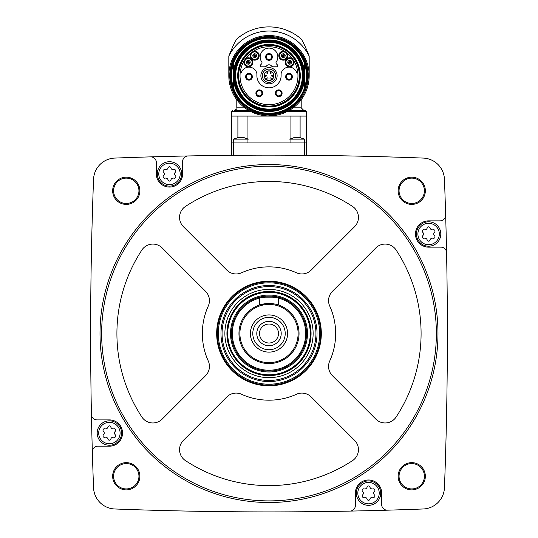 <?xml version="1.0" encoding="UTF-8"?>
<svg xmlns="http://www.w3.org/2000/svg" width="538" height="538" viewBox="0 0 538 538"><rect width="100%" height="100%" fill="white"/><g stroke="black" fill="none" stroke-linecap="round" stroke-linejoin="round"><path stroke-width="0.81" d="M306.552 142.94L306.552 116.087L231.448 116.087L231.448 155.321L233.324 155.3L233.324 142.94L306.552 142.94L306.552 155.321L304.676 155.3L304.676 139.134L290.049 139.134M379.216 156.639L375.766 156.551L379.216 156.639M337.218 155.717L333.136 155.65M333.15 155.65L337.198 155.717M150.539 156.874A4061.893 4061.893 0 0 0 114.762 158.078A22.065 22.065 0 0 0 93.551 179.282A4061.893 4061.893 0 0 0 91.426 414.374A5.636 5.636 0 0 0 97.055 419.896L109.396 419.896A13.141 13.141 0 0 1 122.543 433.043A13.141 13.141 0 0 1 109.396 446.184L97.977 446.184A5.636 5.636 0 0 0 92.348 451.981A4061.893 4061.893 0 0 0 93.551 487.764A22.065 22.065 0 0 0 114.762 508.975A4061.893 4061.893 0 0 0 349.855 511.1A5.636 5.636 0 0 0 355.376 505.471L355.376 493.131A13.141 13.141 0 0 1 368.517 479.983A13.141 13.141 0 0 1 381.664 493.131L381.664 504.543A5.636 5.636 0 0 0 387.461 510.179A4061.893 4061.893 0 0 0 423.238 508.975A22.065 22.065 0 0 0 444.449 487.764A4061.893 4061.893 0 0 0 446.574 252.672A5.636 5.636 0 0 0 440.945 247.15L428.604 247.15A13.141 13.141 0 0 1 415.457 234.01A13.141 13.141 0 0 1 428.604 220.862L440.023 220.862A5.636 5.636 0 0 0 445.652 215.066A4061.893 4061.893 0 0 0 444.449 179.282A22.065 22.065 0 0 0 423.238 158.078A4061.893 4061.893 0 0 0 150.539 156.874A5.636 5.636 0 0 1 156.336 162.503L156.336 173.922A13.141 13.141 0 0 0 169.483 187.069A13.141 13.141 0 0 0 182.624 173.922L182.624 161.582A5.636 5.636 0 0 1 188.145 155.953M112.657 190.795A13.611 13.611 0 0 1 133.074 179.006A13.611 13.611 0 0 1 133.074 202.584A13.611 13.611 0 0 1 112.657 190.795M112.657 476.258A13.611 13.611 0 0 1 133.074 464.469A13.611 13.611 0 0 1 133.074 488.047A13.611 13.611 0 0 1 112.657 476.258M398.12 476.258A13.611 13.611 0 0 1 418.537 464.469A13.611 13.611 0 0 1 418.537 488.047A13.611 13.611 0 0 1 398.12 476.258M398.12 190.795A13.611 13.611 0 0 1 418.537 179.006A13.611 13.611 0 0 1 418.537 202.584A13.611 13.611 0 0 1 398.12 190.795M446.574 252.672A4061.893 4061.893 0 0 0 445.652 215.066M349.855 511.1A4061.893 4061.893 0 0 0 387.461 510.179M91.426 414.374A4061.893 4061.893 0 0 0 92.348 451.981M399.055 190.795A12.677 12.677 0 0 1 418.066 179.82A12.677 12.677 0 0 1 418.066 201.77A12.677 12.677 0 0 1 399.055 190.795M399.055 476.258A12.677 12.677 0 0 1 418.066 465.276A12.677 12.677 0 0 1 418.066 487.233A12.677 12.677 0 0 1 399.055 476.258M113.599 476.258A12.677 12.677 0 0 1 132.61 465.276A12.677 12.677 0 0 1 132.61 487.233A12.677 12.677 0 0 1 113.599 476.258M113.599 190.795A12.677 12.677 0 0 1 132.61 179.82A12.677 12.677 0 0 1 132.61 201.77A12.677 12.677 0 0 1 113.599 190.795M100.007 333.526A168.993 168.993 0 0 1 353.493 187.177A168.993 168.993 0 0 1 353.493 479.876A168.993 168.993 0 0 1 100.007 333.526M101.635 333.526A167.365 167.365 0 0 1 352.686 188.582A167.365 167.365 0 0 1 352.686 478.47A167.365 167.365 0 0 1 101.635 333.526M296.465 272.786A13.141 13.141 0 0 0 311.172 270.11L354.589 226.693A13.141 13.141 0 0 0 352.511 206.41A152.093 152.093 0 0 0 185.489 206.41A13.141 13.141 0 0 0 183.411 226.693L226.828 270.11A13.141 13.141 0 0 0 241.535 272.786A66.658 66.658 0 0 1 296.465 272.786M332.417 291.347A13.141 13.141 0 0 0 329.733 306.061A66.658 66.658 0 0 1 329.733 360.991A13.141 13.141 0 0 0 332.417 375.699L375.833 419.115A13.141 13.141 0 0 0 396.109 417.037A152.093 152.093 0 0 0 396.109 250.015A13.141 13.141 0 0 0 375.833 247.937L332.417 291.347M183.411 440.36A13.141 13.141 0 0 0 185.489 460.636A152.093 152.093 0 0 0 352.511 460.636A13.141 13.141 0 0 0 354.589 440.36L311.172 396.943A13.141 13.141 0 0 0 296.465 394.26A66.658 66.658 0 0 1 241.535 394.26A13.141 13.141 0 0 0 226.828 396.943L183.411 440.36M141.891 250.015A152.093 152.093 0 0 0 141.891 417.037A13.141 13.141 0 0 0 162.167 419.115L205.583 375.699A13.141 13.141 0 0 0 208.267 360.991A66.658 66.658 0 0 1 208.267 306.061A13.141 13.141 0 0 0 205.583 291.347L162.167 247.937A13.141 13.141 0 0 0 141.891 250.015M216.679 333.526A52.32 52.32 0 0 1 295.16 288.213A52.32 52.32 0 0 1 295.16 378.833A52.32 52.32 0 0 1 216.679 333.526M269 295.974A37.552 37.552 0 0 1 301.522 352.303A37.552 37.552 0 0 1 236.478 352.303A37.552 37.552 0 0 1 269 295.974M260.453 297.85A36.685 36.685 0 0 1 277.547 297.85M278.388 298.059A36.685 36.685 0 0 1 299.074 354.535A36.685 36.685 0 0 1 238.926 354.535A36.685 36.685 0 0 1 259.612 298.059M275.638 304.226L278.388 304.985L278.388 297.85L259.612 297.85L259.612 304.985L265.557 303.681M269 303.479A30.041 30.041 0 0 1 295.019 348.543A30.041 30.041 0 0 1 242.981 348.543A30.041 30.041 0 0 1 269 303.479M269 304.421A29.106 29.106 0 0 1 294.205 348.079A29.106 29.106 0 0 1 243.795 348.079A29.106 29.106 0 0 1 269 304.421M269 314.932A18.588 18.588 0 0 1 285.1 342.82A18.588 18.588 0 0 1 252.9 342.82A18.588 18.588 0 0 1 269 314.932M269 317.312A16.214 16.214 0 0 1 283.042 341.63A16.214 16.214 0 0 1 254.958 341.63A16.214 16.214 0 0 1 269 317.312M269 321.32A12.206 12.206 0 0 1 279.572 339.626A12.206 12.206 0 0 1 258.428 339.626A12.206 12.206 0 0 1 269 321.32M269 324.037A9.489 9.489 0 0 1 277.218 338.267A9.489 9.489 0 0 1 260.782 338.267A9.489 9.489 0 0 1 269 324.037M157.278 173.922A12.206 12.206 0 0 1 175.583 163.35A12.206 12.206 0 0 1 175.583 184.494A12.206 12.206 0 0 1 157.278 173.922A12.206 12.206 0 0 1 175.583 163.35A12.206 12.206 0 0 1 175.583 184.494A12.206 12.206 0 0 1 157.278 173.922M163.525 175.751A2.515 2.515 0 0 0 163.525 172.093A1.439 1.439 0 0 1 164.917 169.672A2.515 2.515 0 0 0 168.085 167.849A1.439 1.439 0 0 1 170.882 167.849A2.515 2.515 0 0 0 174.043 169.672A1.439 1.439 0 0 1 175.442 172.093A2.515 2.515 0 0 0 175.442 175.751A1.439 1.439 0 0 1 174.043 178.172A2.515 2.515 0 0 0 170.882 179.995A1.439 1.439 0 0 1 168.085 179.995A2.515 2.515 0 0 0 164.917 178.172A1.439 1.439 0 0 1 163.525 175.751M97.19 433.043A12.206 12.206 0 0 1 115.502 422.471A12.206 12.206 0 0 1 115.502 443.615A12.206 12.206 0 0 1 97.19 433.043A12.206 12.206 0 0 1 115.502 422.471A12.206 12.206 0 0 1 115.502 443.615A12.206 12.206 0 0 1 97.19 433.043M103.437 434.872A2.515 2.515 0 0 0 103.437 431.214A1.439 1.439 0 0 1 104.836 428.793A2.515 2.515 0 0 0 107.997 426.97A1.439 1.439 0 0 1 110.794 426.97A2.515 2.515 0 0 0 113.962 428.793A1.439 1.439 0 0 1 115.354 431.214A2.515 2.515 0 0 0 115.354 434.872A1.439 1.439 0 0 1 113.962 437.293A2.515 2.515 0 0 0 110.794 439.116A1.439 1.439 0 0 1 107.997 439.116A2.515 2.515 0 0 0 104.836 437.293A1.439 1.439 0 0 1 103.437 434.872M356.311 493.131A12.206 12.206 0 0 1 374.623 482.559A12.206 12.206 0 0 1 374.623 503.696A12.206 12.206 0 0 1 356.311 493.131A12.206 12.206 0 0 1 374.623 482.559A12.206 12.206 0 0 1 374.623 503.696A12.206 12.206 0 0 1 356.311 493.131M362.558 494.953A2.515 2.515 0 0 0 362.558 491.302A1.439 1.439 0 0 1 363.957 488.881A2.515 2.515 0 0 0 367.118 487.051A1.439 1.439 0 0 1 369.915 487.051A2.515 2.515 0 0 0 373.083 488.881A1.439 1.439 0 0 1 374.475 491.302A2.515 2.515 0 0 0 374.475 494.953A1.439 1.439 0 0 1 373.083 497.374A2.515 2.515 0 0 0 369.915 499.203A1.439 1.439 0 0 1 367.118 499.203A2.515 2.515 0 0 0 363.957 497.374A1.439 1.439 0 0 1 362.558 494.953M416.399 234.01A12.206 12.206 0 0 1 434.704 223.438A12.206 12.206 0 0 1 434.704 244.575A12.206 12.206 0 0 1 416.399 234.01A12.206 12.206 0 0 1 434.704 223.438A12.206 12.206 0 0 1 434.704 244.575A12.206 12.206 0 0 1 416.399 234.01M422.646 235.839A2.515 2.515 0 0 0 422.646 232.181A1.439 1.439 0 0 1 424.038 229.76A2.515 2.515 0 0 0 427.206 227.93A1.439 1.439 0 0 1 430.003 227.93A2.515 2.515 0 0 0 433.164 229.76A1.439 1.439 0 0 1 434.563 232.181A2.515 2.515 0 0 0 434.563 235.839A1.439 1.439 0 0 1 433.164 238.253A2.515 2.515 0 0 0 430.003 240.082A1.439 1.439 0 0 1 427.206 240.082A2.515 2.515 0 0 0 424.038 238.253A1.439 1.439 0 0 1 422.646 235.839M231.448 142.94L233.324 142.94L233.324 139.134L238.011 137.681M300.655 137.715L293.674 137.715M247.951 139.134L233.324 139.134M244.326 137.715L237.345 137.715M237.897 116.087L237.897 137.533L237.897 116.087M231.636 116.087L231.636 111.393L250.513 111.393L259.208 114.688M268.334 115.899L287.487 111.393L306.364 111.393L306.364 116.087M244.844 107.829L236.801 107.829L236.801 99.752L239.033 102.489M298.967 102.489L301.199 99.752L301.199 107.829L293.156 107.829M228.818 75.717A40.182 40.182 0 0 1 289.094 40.922A40.182 40.182 0 0 1 289.094 110.519A40.182 40.182 0 0 1 228.818 75.717A40.182 40.182 0 0 1 289.094 40.922A40.182 40.182 0 0 1 289.094 110.519A40.182 40.182 0 0 1 228.818 75.717L228.818 56.16A44.688 44.688 0 0 1 309.182 56.16L309.182 75.717M309.182 56.16C305.759 47.411 303.096 41.702 301.199 39.025A48.817 48.817 0 0 0 236.801 39.025C234.911 41.695 232.248 47.405 228.818 56.16M236.801 39.025L237.877 38.111M239.175 37.068L240.916 35.784M243.082 34.351L245.604 32.872M286.27 30.061L292.403 32.872M300.123 38.111L301.199 39.025M248.805 110.458L234.171 110.458C236.579 109.369 237.453 108.488 236.801 107.829M289.195 110.458L305.429 110.458L289.195 110.458L303.829 110.458L301.199 107.829M300.103 116.087L300.103 137.533M290.049 116.087L290.049 142.94M247.951 116.087L247.951 142.94M231.165 75.717A37.835 37.835 0 0 1 287.917 42.953A37.835 37.835 0 0 1 287.917 108.488A37.835 37.835 0 0 1 231.165 75.717A37.835 37.835 0 0 1 287.917 42.953A37.835 37.835 0 0 1 287.917 108.488A37.835 37.835 0 0 1 231.165 75.717M304.488 88.003A37.552 37.552 0 0 1 233.512 88.003L233.512 71.238A35.77 35.77 0 0 1 304.488 71.238L304.488 80.202A35.77 35.77 0 0 1 233.512 80.202A35.77 35.77 0 0 0 304.488 80.202L304.488 88.003M235.079 75.717A33.921 33.921 0 0 1 285.96 46.342A33.921 33.921 0 0 1 285.96 105.098A33.921 33.921 0 0 1 235.079 75.717M238.273 75.717A30.727 30.727 0 0 1 284.36 49.113A30.727 30.727 0 0 1 284.36 102.328A30.727 30.727 0 0 1 238.273 75.717A30.727 30.727 0 0 1 284.36 49.113A30.727 30.727 0 0 1 284.36 102.328A30.727 30.727 0 0 1 238.273 75.717M304.488 71.238L304.488 63.437A37.552 37.552 0 0 0 233.512 63.437L233.512 71.238M266.202 45.582A9.388 9.388 0 0 0 264.945 45.669A30.323 30.323 0 0 0 243.438 92.038A30.323 30.323 0 0 0 294.562 92.038A30.323 30.323 0 0 0 273.055 45.669A9.388 9.388 0 0 0 271.798 45.582L266.202 45.582M269 46.759A28.965 28.965 0 0 0 240.19 72.717A28.965 28.965 0 0 0 266.996 104.614A28.965 28.965 0 0 0 297.944 76.726A28.965 28.965 0 0 0 269 46.759M282.1 93.249A3.383 3.383 0 0 0 278.718 89.873A3.383 3.383 0 0 0 275.335 93.249A3.383 3.383 0 0 1 280.406 90.323A3.383 3.383 0 0 1 280.406 96.181A3.383 3.383 0 0 1 275.335 93.249M262.665 93.249A3.383 3.383 0 0 0 259.282 89.873A3.383 3.383 0 0 0 255.9 93.249A3.383 3.383 0 0 1 260.97 90.323A3.383 3.383 0 0 1 260.97 96.181A3.383 3.383 0 0 1 255.9 93.249M273.062 66.799L276.606 66.799A1.13 1.13 0 0 0 277.4 64.876L276.418 63.894A1.5 1.5 0 0 1 276.25 61.978A8.823 8.823 0 0 0 263.143 50.343A8.823 8.823 0 0 0 261.75 61.978A1.5 1.5 0 0 1 261.582 63.894L260.6 64.876A1.13 1.13 0 0 0 261.394 66.799L264.938 66.799A1.876 1.876 0 0 0 266.431 66.06A3.228 3.228 0 0 1 271.569 66.06A1.876 1.876 0 0 0 273.062 66.799M260.869 75.717A8.131 8.131 0 0 1 273.062 68.676A8.131 8.131 0 0 1 273.062 82.758A8.131 8.131 0 0 1 260.869 75.717M284.663 51.359A4.506 4.506 0 0 0 278.805 55.696A4.506 4.506 0 0 0 284.743 59.933A4.506 4.506 0 0 0 286.936 52.98M251.064 52.98A4.506 4.506 0 0 0 253.257 59.933A4.506 4.506 0 0 0 259.195 55.696A4.506 4.506 0 0 0 253.337 51.359M243.976 61.13A4.506 4.506 0 0 0 248.569 66.799A4.506 4.506 0 0 0 252.537 60.686A4.506 4.506 0 0 0 245.496 58.797M240.19 72.717L241.011 72.717A0.377 0.377 0 0 0 241.36 72.469A8.077 8.077 0 0 1 256.888 73.659L256.888 75.717A12.112 12.112 0 0 0 269 87.828A12.112 12.112 0 0 0 281.112 75.717L281.112 73.659A8.077 8.077 0 0 1 296.64 72.469A0.377 0.377 0 0 0 296.989 72.717L297.81 72.717M292.504 58.797A4.506 4.506 0 0 0 285.463 60.686A4.506 4.506 0 0 0 289.431 66.799A4.506 4.506 0 0 0 294.024 61.13M262.369 75.717A6.631 6.631 0 0 1 272.315 69.98A6.631 6.631 0 0 1 272.315 81.46A6.631 6.631 0 0 1 262.369 75.717M264.118 75.717A4.882 4.882 0 0 1 271.441 71.493A4.882 4.882 0 0 1 271.441 79.947A4.882 4.882 0 0 1 264.118 75.717A4.882 4.882 0 0 1 271.441 71.493A4.882 4.882 0 0 1 271.441 79.947A4.882 4.882 0 0 1 264.118 75.717M271.603 75.717A0.592 0.592 0 0 0 272.194 76.309A0.592 0.592 0 0 0 272.786 75.717A0.592 0.592 0 0 0 272.194 75.125A0.592 0.592 0 0 0 271.603 75.717M265.214 75.717A0.592 0.592 0 0 0 265.806 76.309A0.592 0.592 0 0 0 266.397 75.717A0.592 0.592 0 0 0 265.806 75.125A0.592 0.592 0 0 0 265.214 75.717M266.814 72.953A0.592 0.592 0 0 0 267.406 73.545A0.592 0.592 0 0 0 267.998 72.953A0.592 0.592 0 0 0 267.406 72.361A0.592 0.592 0 0 0 266.814 72.953M270.002 72.953A0.592 0.592 0 0 0 270.594 73.545A0.592 0.592 0 0 0 271.186 72.953A0.592 0.592 0 0 0 270.594 72.361A0.592 0.592 0 0 0 270.002 72.953M266.814 78.481A0.592 0.592 0 0 0 267.406 79.073A0.592 0.592 0 0 0 267.998 78.481A0.592 0.592 0 0 0 267.406 77.896A0.592 0.592 0 0 0 266.814 78.481M270.002 78.481A0.592 0.592 0 0 0 270.594 79.073A0.592 0.592 0 0 0 271.186 78.481A0.592 0.592 0 0 0 270.594 77.896A0.592 0.592 0 0 0 270.002 78.481M265.617 56.941A3.383 3.383 0 0 1 270.688 54.015A3.383 3.383 0 0 1 270.688 59.873A3.383 3.383 0 0 1 265.617 56.941M266.371 56.941A2.629 2.629 0 0 1 270.311 54.668A2.629 2.629 0 0 1 270.311 59.22A2.629 2.629 0 0 1 266.371 56.941M293.297 61.325A3.753 3.753 0 0 1 290.157 66.019A3.753 3.753 0 0 1 285.913 62.3A3.753 3.753 0 0 1 293.297 61.325M253.559 52.072A3.753 3.753 0 0 1 258.368 54.896A3.753 3.753 0 0 1 255.073 59.395A3.753 3.753 0 0 1 253.559 52.072M245.967 59.375A3.753 3.753 0 0 1 251.71 60.653A3.753 3.753 0 0 1 249.175 65.959A3.753 3.753 0 0 1 245.967 59.375M286.33 53.423A3.753 3.753 0 0 1 284.488 59.22A3.753 3.753 0 0 1 279.558 55.656A3.753 3.753 0 0 1 286.33 53.423M287.79 62.3A1.876 1.876 0 0 1 290.607 60.673A1.876 1.876 0 0 1 290.607 63.921A1.876 1.876 0 0 1 287.79 62.3M289.188 62.3A0.477 0.477 0 0 1 289.908 61.883A0.477 0.477 0 0 1 289.908 62.711A0.477 0.477 0 0 1 289.188 62.3M288.738 62.3A0.928 0.928 0 0 1 290.13 61.493A0.928 0.928 0 0 1 290.13 63.101A0.928 0.928 0 0 1 288.738 62.3A0.928 0.928 0 0 1 290.13 61.493A0.928 0.928 0 0 1 290.13 63.101A0.928 0.928 0 0 1 288.738 62.3M281.435 55.656A1.876 1.876 0 0 1 284.252 54.029A1.876 1.876 0 0 1 284.252 57.284A1.876 1.876 0 0 1 281.435 55.656M282.833 55.656A0.477 0.477 0 0 1 283.553 55.239A0.477 0.477 0 0 1 283.553 56.073A0.477 0.477 0 0 1 282.833 55.656M282.383 55.656A0.928 0.928 0 0 1 283.775 54.849A0.928 0.928 0 0 1 283.775 56.463A0.928 0.928 0 0 1 282.383 55.656A0.928 0.928 0 0 1 283.775 54.849A0.928 0.928 0 0 1 283.775 56.463A0.928 0.928 0 0 1 282.383 55.656M252.813 55.656A1.876 1.876 0 0 1 255.631 54.029A1.876 1.876 0 0 1 255.631 57.284A1.876 1.876 0 0 1 252.813 55.656M254.212 55.656A0.477 0.477 0 0 1 254.931 55.239A0.477 0.477 0 0 1 254.931 56.073A0.477 0.477 0 0 1 254.212 55.656M253.761 55.656A0.928 0.928 0 0 1 255.153 54.849A0.928 0.928 0 0 1 255.153 56.463A0.928 0.928 0 0 1 253.761 55.656A0.928 0.928 0 0 1 255.153 54.849A0.928 0.928 0 0 1 255.153 56.463A0.928 0.928 0 0 1 253.761 55.656M246.451 62.3A1.876 1.876 0 0 1 249.269 60.673A1.876 1.876 0 0 1 249.269 63.921A1.876 1.876 0 0 1 246.451 62.3M247.85 62.3A0.477 0.477 0 0 1 248.569 61.883A0.477 0.477 0 0 1 248.569 62.711A0.477 0.477 0 0 1 247.85 62.3M247.399 62.3A0.928 0.928 0 0 1 248.798 61.493A0.928 0.928 0 0 1 248.798 63.101A0.928 0.928 0 0 1 247.399 62.3A0.928 0.928 0 0 1 248.798 61.493A0.928 0.928 0 0 1 248.798 63.101A0.928 0.928 0 0 1 247.399 62.3M245.604 76.766A3.383 3.383 0 0 1 250.674 73.84A3.383 3.383 0 0 1 250.674 79.698A3.383 3.383 0 0 1 245.604 76.766M246.357 76.766A2.629 2.629 0 0 1 250.298 74.493A2.629 2.629 0 0 1 250.298 79.046A2.629 2.629 0 0 1 246.357 76.766M256.653 93.249A2.629 2.629 0 0 1 260.594 90.976A2.629 2.629 0 0 1 260.594 95.529A2.629 2.629 0 0 1 256.653 93.249M285.638 76.766A3.383 3.383 0 0 1 290.708 73.84A3.383 3.383 0 0 1 290.708 79.698A3.383 3.383 0 0 1 285.638 76.766M286.391 76.766A2.629 2.629 0 0 1 290.332 74.493A2.629 2.629 0 0 1 290.332 79.046A2.629 2.629 0 0 1 286.391 76.766M276.088 93.249A2.629 2.629 0 0 1 280.029 90.976A2.629 2.629 0 0 1 280.029 95.529A2.629 2.629 0 0 1 276.088 93.249M220.977 333.526A48.023 48.023 0 0 1 293.015 291.932A48.023 48.023 0 0 1 293.015 375.114A48.023 48.023 0 0 1 220.977 333.526M218.3 333.526A50.7 50.7 0 0 1 294.347 289.619A50.7 50.7 0 0 1 294.347 377.427A50.7 50.7 0 0 1 218.3 333.526M222.059 333.526A46.941 46.941 0 0 1 292.47 292.874A46.941 46.941 0 0 1 292.47 374.179A46.941 46.941 0 0 1 222.059 333.526M224.877 333.526A44.123 44.123 0 0 1 291.065 295.308A44.123 44.123 0 0 1 291.065 371.738A44.123 44.123 0 0 1 224.877 333.526M230.533 333.526A38.467 38.467 0 0 1 288.233 300.211A38.467 38.467 0 0 1 288.233 366.835A38.467 38.467 0 0 1 230.533 333.526M217.365 333.526A51.635 51.635 0 0 1 294.817 288.805A51.635 51.635 0 0 1 294.817 378.241A51.635 51.635 0 0 1 217.365 333.526M158.777 173.922A10.699 10.699 0 0 1 174.837 164.655A10.699 10.699 0 0 1 174.837 183.189A10.699 10.699 0 0 1 158.777 173.922M98.696 433.043A10.699 10.699 0 0 1 114.749 423.776A10.699 10.699 0 0 1 114.749 442.31A10.699 10.699 0 0 1 98.696 433.043M357.817 493.131A10.699 10.699 0 0 1 373.87 483.857A10.699 10.699 0 0 1 373.87 502.398A10.699 10.699 0 0 1 357.817 493.131M417.898 234.01A10.699 10.699 0 0 1 433.958 224.736A10.699 10.699 0 0 1 433.958 243.277A10.699 10.699 0 0 1 417.898 234.01M229.76 75.717A39.24 39.24 0 0 1 288.624 41.735A39.24 39.24 0 0 1 288.624 109.705A39.24 39.24 0 0 1 229.76 75.717M233.512 87.714A37.458 37.458 0 0 1 233.512 63.726M304.488 63.726A37.458 37.458 0 0 1 304.488 87.714M233.606 75.717A35.394 35.394 0 0 1 286.7 45.064A35.394 35.394 0 0 1 286.7 106.369A35.394 35.394 0 0 1 233.606 75.717M233.768 75.717A35.232 35.232 0 0 1 286.619 45.205A35.232 35.232 0 0 1 286.619 106.235A35.232 35.232 0 0 1 233.768 75.717M234.326 75.717A34.674 34.674 0 0 1 286.337 45.696A34.674 34.674 0 0 1 286.337 105.744A34.674 34.674 0 0 1 234.326 75.717M235.631 75.717A33.369 33.369 0 0 1 285.685 46.819A33.369 33.369 0 0 1 285.685 104.621A33.369 33.369 0 0 1 235.631 75.717M237.729 75.717A31.271 31.271 0 0 1 284.636 48.635A31.271 31.271 0 0 1 284.636 102.805A31.271 31.271 0 0 1 237.729 75.717M264.306 75.717A4.694 4.694 0 0 1 271.347 71.655A4.694 4.694 0 0 1 271.347 79.785A4.694 4.694 0 0 1 264.306 75.717M226.935 333.526A42.065 42.065 0 0 1 290.029 297.097A42.065 42.065 0 0 1 290.029 369.956A42.065 42.065 0 0 1 226.935 333.526M227.749 333.526A41.251 41.251 0 0 1 289.626 297.796A41.251 41.251 0 0 1 289.626 369.25A41.251 41.251 0 0 1 227.749 333.526M304.676 139.134L299.989 137.681M289.652 139.134L294.34 137.681M248.348 139.134L243.66 137.681M231.636 111.393L232.571 110.458M306.364 111.393L305.429 110.458M230.506 75.717C229.645 99.933 255.335 119.86 278.57 113C302.242 107.815 315.154 77.976 302.733 57.176C291.825 35.542 259.713 30.451 242.651 47.66C234.736 55.34 230.688 64.695 230.506 75.717"/></g></svg>
